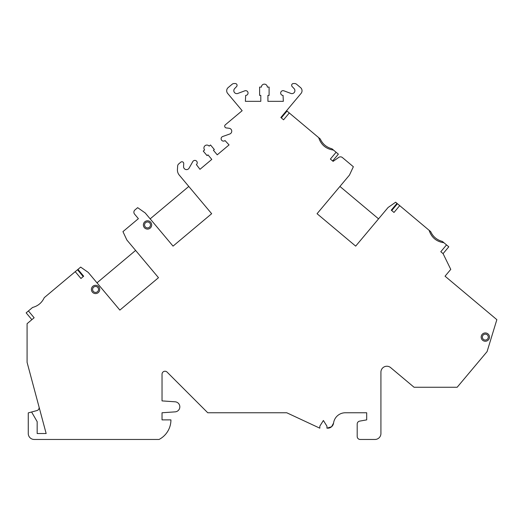 <?xml version="1.0" encoding="UTF-8"?>
<svg xmlns="http://www.w3.org/2000/svg" width="523" height="523" viewBox="0 0 523 523"><rect width="100%" height="100%" fill="white"/><g stroke="black" fill="none" stroke-linecap="round" stroke-linejoin="round"><path stroke-width="0.78" d="M333.497 150.075L336.099 152.258L330.379 159.07L333.105 161.359L338.786 157.384A2.968 2.968 0 0 1 342.395 157.541L353.358 166.739L349.462 175.087L317.056 213.711L355.679 246.124L388.086 207.494L395.636 202.211L396.99 203.349L391.269 210.168L393.996 212.456L399.716 205.637L429.128 230.316C431.488 237.514 436.417 241.652 443.922 242.731L446.518 244.908L440.797 251.726L443.073 253.635L450.767 269.384L445.047 276.196L496.85 319.664L487.083 351.606L457.167 387.255L414.059 387.255L390.668 367.63A5.93 5.93 0 0 0 380.921 372.173L380.921 433.528A5.93 5.93 0 0 1 374.991 439.457L360.157 439.457A2.968 2.968 0 0 1 357.196 436.489L357.196 424.048A2.968 2.968 0 0 1 359.647 421.126L366.688 419.884L366.688 412.765L345.33 412.765A11.866 11.866 0 0 0 333.576 423.048L331.602 426.722L326.94 428.187L326.94 426.173L323.384 420.479L319.821 426.173L319.821 428.187L286.748 412.765L207.749 412.765L167.099 372.108A2.968 2.968 0 0 0 162.032 374.207L162.032 400.899L175.133 401.801A5.04 5.04 0 0 1 179.827 406.835A5.04 5.04 0 0 1 175.133 411.863L162.032 412.765L162.032 419.884L170.929 419.884A22.084 22.084 0 0 1 159.07 439.457L34.198 439.457A5.93 5.93 0 0 1 28.268 433.528L28.268 412.889L31.589 412L37.166 421.662L37.166 433.528L46.155 433.528L27.085 362.341L27.085 323.685L34.139 317.762L28.425 310.943L32.583 307.452C38.002 306.014 41.899 302.745 44.259 297.659L75.227 271.672L80.947 278.484L83.673 276.196L77.953 269.384L80.673 267.103L88.217 272.385L119.865 310.1L158.489 277.693L126.841 239.972L122.951 231.624L138.392 218.666L134.574 214.123A2.968 2.968 0 0 1 134.941 209.945L137.66 207.664L145.204 212.953L173.041 246.124L211.665 213.711L179.258 175.087A7.852 7.852 0 0 1 177.434 169.576L177.643 166.033A2.968 2.968 0 0 1 178.696 163.941L180.808 162.169A1.778 1.778 0 0 1 183.73 163.64L183.56 166.491A2.968 2.968 0 0 0 189.097 168.131L192.797 161.6A2.373 2.373 0 0 1 196.38 160.94A2.373 2.373 0 0 1 196.387 164.582L199.969 169.321L211.789 159.404L207.971 154.86L207.062 155.625L203.251 151.082L204.617 149.938A2.968 2.968 0 0 1 204.977 145.76A2.968 2.968 0 0 1 209.161 146.126L210.521 144.982L214.332 149.526L213.423 150.284L217.241 154.828L229.054 144.917L225.014 140.563A2.373 2.373 0 0 1 221.425 139.922A2.373 2.373 0 0 1 222.693 136.51L229.767 134.006A2.968 2.968 0 0 0 229.12 128.259L226.276 127.932A1.778 1.778 0 0 1 225.341 124.801L242.156 110.693L227.662 93.427A4.151 4.151 0 0 1 228.178 87.576L232.16 84.236A2.968 2.968 0 0 1 234.062 83.543L235.291 83.543A1.778 1.778 0 0 1 236.586 86.543L234.624 88.622A2.968 2.968 0 0 0 237.815 93.44L244.842 90.812A2.373 2.373 0 0 1 248.007 92.61A2.373 2.373 0 0 1 245.673 95.408L245.379 101.338L260.8 101.338L260.8 95.408L259.617 95.408L259.617 87.099L261.395 87.099A2.968 2.968 0 0 1 264.357 84.138A2.968 2.968 0 0 1 267.325 87.099L269.103 87.099L269.103 95.408L267.92 95.408L267.92 101.338L283.342 101.338L283.048 95.408A2.373 2.373 0 0 1 280.707 92.61A2.373 2.373 0 0 1 283.878 90.812L290.906 93.44A2.968 2.968 0 0 0 294.096 88.622L292.135 86.543A1.778 1.778 0 0 1 293.429 83.543L294.658 83.543A2.968 2.968 0 0 1 296.561 84.236L300.542 87.576A4.151 4.151 0 0 1 301.058 93.427L280.844 117.512L283.571 119.8L289.291 112.981L320.266 138.968C322.626 144.06 326.515 147.323 331.935 148.767L333.497 150.075C325.999 148.996 321.063 144.858 318.703 137.66M289.291 112.981L287.022 111.072L281.302 117.891M151.677 224.942A4.151 4.151 0 0 0 147.525 220.791A4.151 4.151 0 0 0 143.374 224.942A4.151 4.151 0 0 0 147.525 229.094A4.151 4.151 0 0 0 151.677 224.942M489.476 337.093A4.151 4.151 0 0 0 485.324 332.942A4.151 4.151 0 0 0 481.173 337.093A4.151 4.151 0 0 0 485.324 341.251A4.151 4.151 0 0 0 489.476 337.093M99.716 289.448A4.151 4.151 0 0 0 95.565 285.296A4.151 4.151 0 0 0 91.414 289.448A4.151 4.151 0 0 0 95.565 293.599A4.151 4.151 0 0 0 99.716 289.448M92.597 289.448A2.968 2.968 0 0 1 95.565 286.48A2.968 2.968 0 0 1 98.533 289.448A2.968 2.968 0 0 1 95.565 292.416A2.968 2.968 0 0 1 92.597 289.448M144.557 224.942A2.968 2.968 0 0 1 147.525 221.974A2.968 2.968 0 0 1 150.493 224.942A2.968 2.968 0 0 1 147.525 227.91A2.968 2.968 0 0 1 144.557 224.942M482.356 337.093A2.968 2.968 0 0 1 485.324 334.132A2.968 2.968 0 0 1 488.286 337.093A2.968 2.968 0 0 1 485.324 340.061A2.968 2.968 0 0 1 482.356 337.093M83.216 276.582L77.496 269.763L75.227 271.672M429.128 230.316L430.684 231.624C433.044 236.716 436.94 239.979 442.36 241.423L443.922 242.731M28.425 310.943L26.15 312.852L31.87 319.664M31.589 412L36.93 410.568A2.968 2.968 0 0 0 39.029 406.933M333.576 423.048A5.93 5.93 0 0 1 327.692 428.187M446.518 244.908L448.793 246.817L443.073 253.635M397.441 203.728L391.727 210.547L397.441 203.728L399.716 205.637M339.93 186.45L378.554 218.856M150.166 218.856L188.79 186.45M96.984 282.838L135.614 250.425M336.099 152.258L338.368 154.161L332.648 160.979"/></g></svg>
